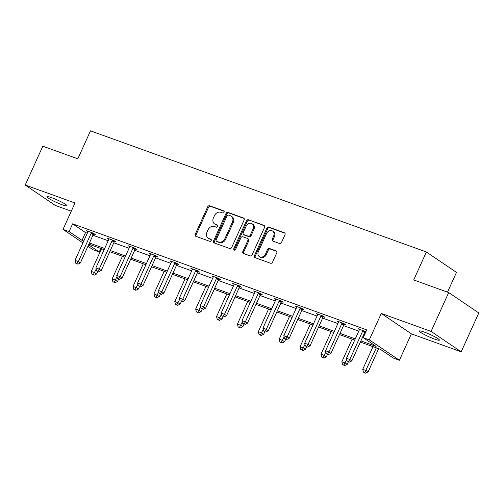 <?xml version="1.0" encoding="UTF-8"?>
<svg xmlns="http://www.w3.org/2000/svg" width="504" height="504" viewBox="0 0 504 504"><rect width="100%" height="100%" fill="white"/><g stroke="black" fill="none" stroke-linecap="round" stroke-linejoin="round"><path stroke-width="0.76" d="M224.078 212.234A1.178 0.97 -55.9 0 0 223.644 210.836L209.683 205.802A1.688 1.38 -55.9 0 0 207.673 206.848L195.224 234.297A1.688 1.38 -55.9 0 0 195.848 236.3L209.809 241.334A1.178 0.97 -55.9 0 0 210.779 239.198L208.971 238.549A5.393 4.423 -55.9 0 1 208.158 238.134A5.393 4.423 -55.9 0 1 206.98 232.149L208.013 229.862A5.393 4.423 -55.9 0 1 214.433 226.498L216.241 227.153A1.178 0.97 -55.9 0 0 217.211 225.017L215.403 224.362A5.393 4.423 -55.9 0 1 214.591 223.952A5.393 4.423 -55.9 0 1 213.412 217.967L214.452 215.681A5.393 4.423 -55.9 0 1 220.865 212.316L222.673 212.972A1.178 0.97 -55.9 0 0 224.078 212.234M434.606 339.104A10.993 1.285 24.4 0 1 424.255 334.492A10.993 1.285 24.4 0 1 419.385 331.034A10.993 1.285 24.4 0 1 424.192 332.048A10.993 1.285 24.4 0 1 434.543 336.659A10.993 1.285 24.4 0 1 439.406 340.118A10.993 1.285 24.4 0 1 434.606 339.104M62.194 204.794A10.993 1.285 24.4 0 1 51.843 200.176A10.993 1.285 24.4 0 1 46.973 196.724A10.993 1.285 24.4 0 1 51.78 197.732A10.993 1.285 24.4 0 1 62.131 202.35A10.993 1.285 24.4 0 1 66.994 205.802A10.993 1.285 24.4 0 1 62.194 204.794M461.179 351.811L431.077 331.411L381.282 313.45L411.384 333.85L461.179 351.811L478.8 312.971L448.699 292.572L413.69 279.947L426.378 251.981L90.506 130.851L77.824 158.817L42.821 146.192L25.2 185.031L55.301 205.43L71.278 211.189M448.699 292.572L431.077 331.411M279.506 243.489A1.688 1.38 -55.9 0 0 281.509 242.437L285.006 234.738A1.688 1.38 -55.9 0 0 284.382 232.741L268.878 227.147A1.688 1.38 -55.9 0 0 266.868 228.199L254.419 255.648A1.688 1.38 -55.9 0 0 255.043 257.645L270.547 263.239A1.688 1.38 -55.9 0 0 272.551 262.187L276.772 252.888A1.688 1.38 -55.9 0 0 276.148 250.885L269.514 248.491A1.688 1.38 -55.9 0 0 267.511 249.543L265.413 254.155A4.511 3.698 -55.9 0 1 259.371 256.624A4.511 3.698 -55.9 0 1 258.388 251.622L266.584 233.554A4.511 3.698 -55.9 0 1 272.626 231.084A4.511 3.698 -55.9 0 1 273.615 236.086L272.248 239.098A1.688 1.38 -55.9 0 0 272.872 241.095L279.506 243.489M82.914 242.884L63.019 229.402L74.995 202.986L25.2 185.031M63.019 229.402L69.111 231.594L82.001 240.332L83.784 240.975M360.889 340.918L376.104 346.406L363.208 337.667L366.736 329.899L72.633 223.826L69.111 231.594M363.208 337.667L369.3 339.86L399.401 360.259L393.315 358.06L380.419 349.322L360.36 342.09M381.282 313.45L369.3 339.86M244.138 220.002A1.688 1.38 -55.9 0 0 243.514 218.005L228.01 212.411A1.688 1.38 -55.9 0 0 226.006 213.463L213.557 240.912A1.688 1.38 -55.9 0 0 214.175 242.909L229.679 248.504A1.688 1.38 -55.9 0 0 231.689 247.451L244.138 220.002M248.447 219.782L263.951 225.37A1.688 1.38 -55.9 0 1 264.568 227.367L252.12 254.816A1.688 1.38 -55.9 0 1 250.116 255.868L243.476 253.474A1.688 1.38 -55.9 0 1 242.859 251.477L247.905 240.345A1.688 1.38 -55.9 0 0 247.281 238.348L242.884 236.76A1.688 1.38 -55.9 0 0 240.874 237.812L235.62 249.398A1.178 0.97 -55.9 0 1 233.78 248.737L246.437 220.828A1.688 1.38 -55.9 0 1 248.447 219.782L264.531 225.836M447.514 292.144L456.479 272.381L426.378 251.981M100.806 248.485L99.212 251.994L93.12 249.795L87.929 246.28M411.384 333.85L399.401 360.259M88.597 244.805L99.212 251.994M354.728 340.061L339.476 334.561M333.843 332.527L318.591 327.027M312.959 324.998L297.707 319.498M292.081 317.463L276.828 311.963M271.196 309.935L255.944 304.435M250.312 302.4L235.059 296.9M229.427 294.872L214.175 289.372M208.543 287.337L193.297 281.837M187.664 279.808L172.412 274.308M166.78 272.273L151.528 266.774M145.895 264.745L130.643 259.245M125.011 257.21L109.765 251.71M104.133 249.682L88.88 244.182M89.41 243.004L104.662 248.504M110.294 250.538L125.546 256.038M131.179 258.067L146.431 263.567M152.063 265.602L167.315 271.102M172.941 273.13L188.194 278.63M193.826 280.665L209.078 286.165M214.71 288.193L229.963 293.693M235.595 295.728L250.847 301.228M256.479 303.257L271.725 308.757M277.358 310.792L292.61 316.291M298.242 318.32L313.494 323.82M319.127 325.855L334.379 331.355M340.011 333.383L355.257 338.883M72.633 223.826L85.529 232.564L87.305 233.207M92.938 235.236L108.19 240.736M113.822 242.771L129.068 248.27M134.7 250.299L149.953 255.799M155.585 257.834L170.837 263.334M176.469 265.362L191.722 270.862M197.354 272.897L212.6 278.397M218.232 280.426L233.484 285.925M239.117 287.96L254.369 293.46M260.001 295.489L275.253 300.989M280.886 303.024L296.132 308.524M301.764 310.552L317.016 316.052M322.648 318.087L337.901 323.587M343.533 325.615L358.785 331.115M364.417 333.15L365.142 333.409M85.529 232.564L82.001 240.332M365.753 332.06L365.205 331.859M359.421 329.584L357.972 328.608L365.86 331.827M338.537 322.056L337.094 321.073L343.785 323.492L345.82 324.866L344.32 324.33M317.652 314.521L316.21 313.545L322.9 315.958L324.935 317.337L323.436 316.796M296.774 306.993L295.325 306.01L302.016 308.429L304.051 309.803L302.558 309.267M275.89 299.464L274.441 298.481L281.137 300.894L283.172 302.274L281.673 301.732M255.005 291.929L253.562 290.947L260.253 293.366L262.288 294.739L260.788 294.204M234.121 284.401L232.678 283.418L239.368 285.831L241.403 287.211L239.904 286.669M213.242 276.866L211.793 275.89L218.484 278.303L220.519 279.676L219.026 279.14M192.358 269.338L190.909 268.355L197.606 270.768L199.641 272.147L198.141 271.606M171.473 261.803L170.024 260.826L176.721 263.239L178.756 264.619L177.257 264.077M150.589 254.274L149.146 253.292L155.837 255.704L157.872 257.084L156.372 256.542M129.711 246.739L128.262 245.763L134.952 248.176L136.987 249.556L135.494 249.014M108.826 239.211L107.377 238.228L114.074 240.641L116.103 242.021L114.61 241.479M87.942 231.676L86.493 230.7L93.19 233.113L95.225 234.492L93.725 233.951M214.591 223.952L215.403 224.501A5.393 4.423 -55.9 0 0 216.216 224.916L215.403 224.362M217.671 225.439L216.216 224.916M208.158 238.134L208.971 238.682A5.393 4.423 -55.9 0 0 209.784 239.098L208.971 238.549M211.239 239.621L209.784 239.098M224.104 211.258L210.496 206.35A1.688 1.38 -55.9 0 0 208.492 207.402L196.037 234.851A1.688 1.38 -55.9 0 0 196.081 236.382M244.1 218.471L228.822 212.959A1.688 1.38 -55.9 0 0 226.819 214.011L214.37 241.46A1.688 1.38 -55.9 0 0 214.408 242.991M228.488 215.069A1.178 0.97 -55.9 0 0 227.083 215.8L216.153 239.898A1.178 0.97 -55.9 0 0 216.588 241.296L218.497 241.983A5.393 4.423 -55.9 0 0 224.916 238.619L232.382 222.151A5.393 4.423 -55.9 0 0 231.204 216.166A5.393 4.423 -55.9 0 0 230.391 215.756L228.488 215.069M217.079 241.624A1.178 0.97 -55.9 0 0 217.407 241.844L216.588 241.296M231.204 216.166L232.023 216.72A5.393 4.423 -55.9 0 1 233.201 222.699L225.729 239.173A5.393 4.423 -55.9 0 1 219.309 242.531L217.407 241.844M247.54 238.474L248.352 239.028A1.688 1.38 -55.9 0 1 248.718 240.899L243.671 252.032A1.688 1.38 -55.9 0 0 243.709 253.562M249.259 220.33A1.688 1.38 -55.9 0 0 247.25 221.382L234.593 249.285A1.178 0.97 -55.9 0 0 234.536 250.186M253.147 228.797A4.511 3.698 -55.9 0 0 252.164 223.795A4.511 3.698 -55.9 0 0 246.116 226.258L243.23 232.627A1.688 1.38 -55.9 0 0 243.848 234.625L248.252 236.212A1.688 1.38 -55.9 0 0 250.255 235.16L253.147 228.797L253.959 229.345A4.511 3.698 -55.9 0 0 252.977 224.343L252.164 223.795M243.596 234.492L244.409 235.047A1.688 1.38 -55.9 0 0 244.667 235.173L243.848 234.625M253.959 229.345L251.074 235.714A1.688 1.38 -55.9 0 1 249.064 236.76L244.667 235.173M272.626 231.084L273.439 231.638A4.511 3.698 -55.9 0 1 274.428 236.641L273.061 239.652A1.688 1.38 -55.9 0 0 273.099 241.183M259.371 256.624L260.184 257.172A4.511 3.698 -55.9 0 0 266.232 254.709L265.413 254.155M276.734 251.351L270.327 249.045A1.688 1.38 -55.9 0 0 268.323 250.097L266.232 254.709M284.962 233.207L269.69 227.701A1.688 1.38 -55.9 0 0 267.687 228.753L255.232 256.202A1.688 1.38 -55.9 0 0 255.276 257.733M101.531 248.743L91.249 271.41L94.595 272.62L96.629 273.993L97.801 271.417M93.284 274.686L91.948 274.207L94.097 275.241L93.284 274.686L96.169 269.149M91.948 274.207L91.249 271.41M96.629 273.993L94.097 275.241M91.69 232.571L91.508 232.772A1.72 1.411 -55.9 0 0 91.148 233.314L78.322 261.589L74.976 260.385L87.803 232.111A1.72 1.411 -55.9 0 0 87.967 231.493L87.992 231.235M93.996 233.654L93.542 234.152A1.72 1.411 -55.9 0 0 93.183 234.694L80.356 262.968L78.322 261.589L77.011 263.661L75.676 263.176L77.011 263.661M77.824 264.216L80.356 262.968M74.976 260.385L75.676 263.176M122.415 256.278L112.134 278.939L115.479 280.148L117.514 281.528L118.679 278.945M114.169 282.221L112.827 281.736L114.981 282.769L114.169 282.221L117.048 276.683M112.827 281.736L112.134 278.939M117.514 281.528L114.981 282.769M143.293 263.806L133.012 286.474L136.363 287.677L138.392 289.057L139.564 286.48M135.053 289.75L133.711 289.271L135.866 290.304L135.053 289.75L137.932 284.212M133.711 289.271L133.012 286.474M138.392 289.057L135.866 290.304M112.575 240.106L112.392 240.301A1.72 1.411 -55.9 0 0 112.033 240.849L99.206 269.123L95.861 267.914L108.688 239.639A1.72 1.411 -55.9 0 0 108.851 239.028L108.877 238.77M114.874 241.189L114.427 241.681A1.72 1.411 -55.9 0 0 114.068 242.229L101.241 270.503L99.206 269.123L97.896 271.196L96.56 270.711L97.896 271.196M98.708 271.744L101.241 270.503M95.861 267.914L96.56 270.711M133.459 247.634L133.276 247.836A1.72 1.411 -55.9 0 0 132.917 248.377L120.091 276.652L116.745 275.449L129.566 247.174A1.72 1.411 -55.9 0 0 129.736 246.557L129.761 246.298M135.759 248.718L135.311 249.215A1.72 1.411 -55.9 0 0 134.946 249.757L122.126 278.032L120.091 276.652L118.78 278.725L117.438 278.239L118.78 278.725M119.593 279.279L122.126 278.032M116.745 275.449L117.438 278.239M164.178 271.335L153.896 294.002L157.242 295.212L159.277 296.591L160.448 294.008M155.931 297.284L154.596 296.799L156.75 297.832L155.931 297.284L158.817 291.747M154.596 296.799L153.896 294.002M159.277 296.591L156.75 297.832M154.337 255.169L154.155 255.364A1.72 1.411 -55.9 0 0 153.796 255.912L140.975 284.187L137.624 282.977L150.45 254.703A1.72 1.411 -55.9 0 0 150.62 254.092L150.639 253.833M156.643 256.252L156.19 256.744A1.72 1.411 -55.9 0 0 155.831 257.286L143.004 285.566L140.975 284.187L139.665 286.253L138.323 285.774L139.665 286.253M140.477 286.808L143.004 285.566M137.624 282.977L138.323 285.774M185.062 278.869L174.781 301.537L178.126 302.74L180.161 304.12L181.333 301.543M176.816 304.813L175.48 304.334L177.629 305.367L176.816 304.813L179.701 299.275M175.48 304.334L174.781 301.537M180.161 304.12L177.629 305.367M175.222 262.697L175.039 262.899A1.72 1.411 -55.9 0 0 174.68 263.441L161.853 291.715L158.508 290.512L171.335 262.238A1.72 1.411 -55.9 0 0 171.499 261.62L171.524 261.362M177.528 263.781L177.074 264.272A1.72 1.411 -55.9 0 0 176.715 264.821L163.888 293.095L161.853 291.715L160.543 293.788L159.207 293.303L160.543 293.788M161.356 294.336L163.888 293.095M158.508 290.512L159.207 293.303M205.947 286.398L195.665 309.065L199.011 310.275L201.046 311.655L202.211 309.072M197.7 312.348L196.358 311.863L198.513 312.896L197.7 312.348L200.579 306.81M196.358 311.863L195.665 309.065M201.046 311.655L198.513 312.896M196.106 270.232L195.924 270.428A1.72 1.411 -55.9 0 0 195.565 270.976L182.738 299.25L179.393 298.04L192.219 269.766A1.72 1.411 -55.9 0 0 192.383 269.149L192.408 268.897M198.406 271.316L197.959 271.807A1.72 1.411 -55.9 0 0 197.599 272.349L184.773 300.623L182.738 299.25L181.427 301.316L180.092 300.838L181.427 301.316M182.24 301.871L184.773 300.623M179.393 298.04L180.092 300.838M226.825 293.933L216.544 316.6L219.895 317.803L221.924 319.183L223.096 316.606M218.585 319.876L217.243 319.391L219.398 320.431L218.585 319.876L221.464 314.339M217.243 319.391L216.544 316.6M221.924 319.183L219.398 320.431M216.991 277.761L216.808 277.962A1.72 1.411 -55.9 0 0 216.449 278.504L203.622 306.779L200.277 305.575L213.097 277.301A1.72 1.411 -55.9 0 0 213.268 276.683L213.293 276.425M219.29 278.844L218.843 279.336A1.72 1.411 -55.9 0 0 218.478 279.884L205.657 308.158L203.622 306.779L202.312 308.851L200.97 308.366L202.312 308.851M203.125 309.399L205.657 308.158M200.277 305.575L200.97 308.366M247.71 301.461L237.428 324.129L240.773 325.338L242.808 326.718L243.98 324.135M239.463 327.411L238.127 326.926L240.282 327.959L239.463 327.411L242.348 321.867M238.127 326.926L237.428 324.129M242.808 326.718L240.282 327.959M237.869 285.289L237.693 285.491A1.72 1.411 -55.9 0 0 237.327 286.039L224.507 314.313L221.155 313.104L233.982 284.829A1.72 1.411 -55.9 0 0 234.152 284.212L234.171 283.96M240.175 286.379L239.721 286.87A1.72 1.411 -55.9 0 0 239.362 287.412L226.535 315.687L224.507 314.313L223.196 316.38L221.854 315.901L223.196 316.38M224.009 316.934L226.535 315.687M221.155 313.104L221.854 315.901M268.594 308.996L258.313 331.664L261.658 332.867L263.693 334.246L264.865 331.67M260.348 334.94L259.012 334.454L261.16 335.494L260.348 334.94L263.233 329.402M259.012 334.454L258.313 331.664M263.693 334.246L261.16 335.494M258.754 292.824L258.571 293.026A1.72 1.411 -55.9 0 0 258.212 293.567L245.385 321.842L242.04 320.639L254.867 292.364A1.72 1.411 -55.9 0 0 255.03 291.747L255.056 291.488M261.059 293.908L260.606 294.399A1.72 1.411 -55.9 0 0 260.247 294.947L247.42 323.221L245.385 321.842L244.075 323.914L242.739 323.429L244.075 323.914M244.894 324.463L247.42 323.221M242.04 320.639L242.739 323.429M289.479 316.525L279.197 339.192L282.542 340.402L284.577 341.781L285.743 339.198M281.232 342.474L279.89 341.989L282.045 343.022L281.232 342.474L284.117 336.93M279.89 341.989L279.197 339.192M284.577 341.781L282.045 343.022M310.357 324.059L300.075 346.727L303.427 347.93L305.456 349.31L306.627 346.733M302.117 350.003L300.775 349.518L302.929 350.557L302.117 350.003L304.996 344.465M300.775 349.518L300.075 346.727M305.456 349.31L302.929 350.557M331.241 331.588L320.96 354.255L324.305 355.465L326.34 356.845L327.512 354.262M322.995 357.531L321.659 357.053L323.814 358.086L322.995 357.531L325.88 351.994M321.659 357.053L320.96 354.255M326.34 356.845L323.814 358.086M279.638 300.353L279.455 300.554A1.72 1.411 -55.9 0 0 279.096 301.102L266.269 329.377L262.924 328.167L275.751 299.893A1.72 1.411 -55.9 0 0 275.915 299.275L275.94 299.023M281.938 301.442L281.49 301.934A1.72 1.411 -55.9 0 0 281.131 302.476L268.304 330.75L266.269 329.377L264.959 331.443L263.623 330.964L264.959 331.443M265.772 331.997L268.304 330.75M262.924 328.167L263.623 330.964M300.523 307.887L300.34 308.089A1.72 1.411 -55.9 0 0 299.981 308.631L287.154 336.905L283.809 335.702L296.629 307.421A1.72 1.411 -55.9 0 0 296.799 306.81L296.825 306.552M302.822 308.971L302.375 309.462A1.72 1.411 -55.9 0 0 302.016 310.01L289.189 338.285L287.154 336.905L285.844 338.978L284.502 338.493L285.844 338.978M286.656 339.526L289.189 338.285M283.809 335.702L284.502 338.493M321.401 315.416L321.224 315.617A1.72 1.411 -55.9 0 0 320.859 316.166L308.038 344.44L304.687 343.23L317.514 314.956A1.72 1.411 -55.9 0 0 317.684 314.339L317.703 314.087M323.707 316.506L323.253 316.997A1.72 1.411 -55.9 0 0 322.894 317.539L310.067 345.813L308.038 344.44L306.728 346.506L305.386 346.027L306.728 346.506M307.541 347.061L310.067 345.813M304.687 343.23L305.386 346.027M352.126 339.123L341.844 361.79L345.19 362.993L347.224 364.373L348.396 361.796M343.879 365.066L342.544 364.581L344.692 365.614L343.879 365.066L346.765 359.528M342.544 364.581L341.844 361.79M347.224 364.373L344.692 365.614M342.285 322.951L342.103 323.146A1.72 1.411 -55.9 0 0 341.744 323.694L328.917 351.968L325.571 350.759L338.398 322.484A1.72 1.411 -55.9 0 0 338.562 321.873L338.587 321.615M344.591 324.034L344.137 324.526A1.72 1.411 -55.9 0 0 343.778 325.074L330.952 353.348L328.917 351.968L327.606 354.041L326.271 353.556L327.606 354.041M328.425 354.589L330.952 353.348M325.571 350.759L326.271 353.556M373.01 346.651L362.729 369.319L366.074 370.528L368.109 371.902L378.643 348.686M364.764 372.595L363.422 372.116L365.576 373.149L364.764 372.595L376.356 347.861M363.422 372.116L362.729 369.319M368.109 371.902L365.576 373.149M363.17 330.479L362.987 330.681A1.72 1.411 -55.9 0 0 362.628 331.223L349.801 359.503L346.456 358.294L359.283 330.019A1.72 1.411 -55.9 0 0 359.446 329.402L359.472 329.15M365.469 331.569L365.022 332.06A1.72 1.411 -55.9 0 0 364.663 332.602L351.836 360.877L349.801 359.503L348.491 361.57L347.155 361.091L348.491 361.57M349.304 362.124L351.836 360.877M346.456 358.294L347.155 361.091M223.971 211.056L223.644 210.836M211.107 239.419L210.779 239.198M217.539 225.238L217.211 225.017M196.037 234.851L195.224 234.297M208.492 207.402L207.673 206.848M210.496 206.35L209.683 205.802M214.37 241.46L213.557 240.912M226.819 214.011L226.006 213.463M228.822 212.959L228.01 212.411M243.986 218.32L243.514 218.005M219.309 242.531L218.497 241.983M225.729 239.173L224.916 238.619M233.201 222.699L232.382 222.151M264.417 225.691L263.951 225.37M243.671 252.032L242.859 251.477M248.718 240.899L247.905 240.345M234.593 249.285L233.78 248.737M247.25 221.382L246.437 220.828M249.064 236.76L248.252 236.212M251.074 235.714L250.255 235.16M273.061 239.652L272.248 239.098M274.428 236.641L273.615 236.086M268.323 250.097L267.511 249.543M270.327 249.045L269.514 248.491M276.62 251.206L276.148 250.885M255.232 256.202L254.419 255.648M267.687 228.753L266.868 228.199M269.69 227.701L268.878 227.147M284.848 233.056L284.382 232.741M91.508 232.772L93.542 234.152M91.148 233.314L93.183 234.694M112.392 240.301L114.427 241.681M112.033 240.849L114.068 242.229M133.276 247.836L135.311 249.215M132.917 248.377L134.946 249.757M154.155 255.364L156.19 256.744M153.796 255.912L155.831 257.286M175.039 262.899L177.074 264.272M174.68 263.441L176.715 264.821M195.924 270.428L197.959 271.807M195.565 270.976L197.599 272.349M216.808 277.962L218.843 279.336M216.449 278.504L218.478 279.884M237.693 285.491L239.721 286.87M237.327 286.039L239.362 287.412M258.571 293.026L260.606 294.399M258.212 293.567L260.247 294.947M279.455 300.554L281.49 301.934M279.096 301.102L281.131 302.476M300.34 308.089L302.375 309.462M299.981 308.631L302.016 310.01M321.224 315.617L323.253 316.997M320.859 316.166L322.894 317.539M342.103 323.146L344.137 324.526M341.744 323.694L343.778 325.074M362.987 330.681L365.022 332.06M362.628 331.223L364.663 332.602M217.224 241.756L216.411 241.202"/></g></svg>
